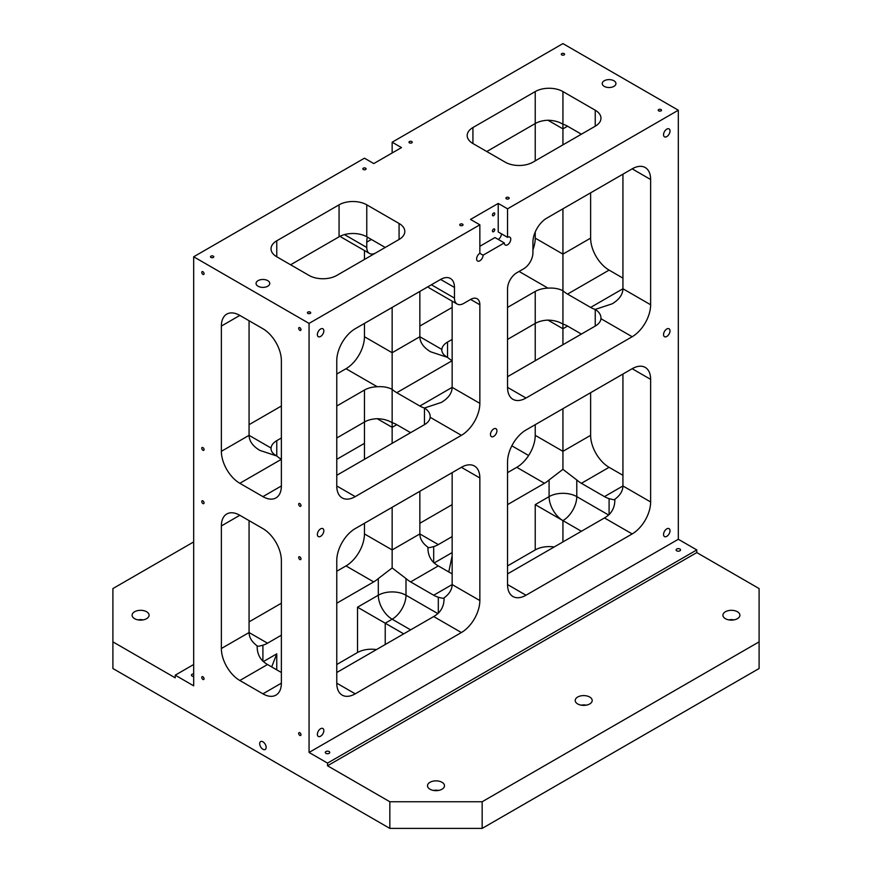 <?xml version="1.0" encoding="UTF-8"?>
<svg xmlns="http://www.w3.org/2000/svg" width="872" height="872" viewBox="0 0 872 872"><rect width="100%" height="100%" fill="white"/><g stroke="black" fill="none" stroke-linecap="round" stroke-linejoin="round"><path stroke-width="1.31" d="M670.012 330.87A4.567 2.638 -60 0 1 668.017 335.469A4.567 2.638 -60 0 1 664.497 336.69A4.567 2.638 -60 0 1 664.497 331.415A4.567 2.638 -60 0 1 669.064 328.777A4.567 2.638 -60 0 1 670.012 330.87M323.839 530.732A4.567 2.638 -60 0 1 321.844 535.332A4.567 2.638 -60 0 1 318.324 536.553A4.567 2.638 -60 0 1 318.324 531.277A4.567 2.638 -60 0 1 322.891 528.639A4.567 2.638 -60 0 1 323.839 530.732M670.012 131.007A4.567 2.638 -60 0 1 668.017 135.607A4.567 2.638 -60 0 1 664.497 136.828A4.567 2.638 -60 0 1 664.497 131.552A4.567 2.638 -60 0 1 669.064 128.914A4.567 2.638 -60 0 1 670.012 131.007M323.839 730.605A4.567 2.638 -60 0 1 321.844 735.194A4.567 2.638 -60 0 1 318.324 736.426A4.567 2.638 -60 0 1 318.324 731.15A4.567 2.638 -60 0 1 322.891 728.512A4.567 2.638 -60 0 1 323.839 730.605M670.012 530.743A4.567 2.638 -60 0 1 668.017 535.332A4.567 2.638 -60 0 1 664.497 536.563A4.567 2.638 -60 0 1 664.497 531.288A4.567 2.638 -60 0 1 669.064 528.65A4.567 2.638 -60 0 1 670.012 530.743M323.839 330.87A4.567 2.638 -60 0 1 321.844 335.469A4.567 2.638 -60 0 1 318.324 336.69A4.567 2.638 -60 0 1 318.324 331.415A4.567 2.638 -60 0 1 322.891 328.777A4.567 2.638 -60 0 1 323.839 330.87M496.931 430.801A4.567 2.638 -60 0 1 494.936 435.401A4.567 2.638 -60 0 1 491.416 436.621A4.567 2.638 -60 0 1 491.416 431.346A4.567 2.638 -60 0 1 495.983 428.708A4.567 2.638 -60 0 1 496.931 430.801M632.167 533.937L526.001 595.227A26.106 15.075 -60 0 1 512.954 596.524A26.106 15.075 -60 0 1 507.548 584.567L507.548 461.986A26.106 15.075 -60 0 1 526.001 430.005L632.167 368.714A26.106 15.075 -60 0 1 645.226 367.417A26.106 15.075 -60 0 1 650.632 379.375L650.632 501.956A26.106 15.075 -60 0 1 632.167 533.937L604.47 517.946A26.106 15.075 120 0 0 609.092 514.6C613.092 510.567 615 505.466 614.825 499.296C620.134 495.383 622.837 490.936 622.935 485.966L622.935 374.044M632.167 168.852L650.632 179.512A26.106 15.075 -60 0 0 645.226 167.555A26.106 15.075 -60 0 0 632.167 168.852L546.777 218.142A19.587 11.303 -60 0 0 532.934 242.133L532.934 252.793A13.058 7.543 -60 0 1 523.701 268.783L516.769 272.773A13.058 7.543 -60 0 0 507.548 288.763L507.548 387.364L526.001 398.024A26.106 15.075 -60 0 1 512.954 399.322A26.106 15.075 -60 0 1 507.548 387.364M650.632 179.512L650.632 304.753A26.106 15.075 -60 0 1 632.167 336.734L526.001 398.024M470.618 299.423L479.851 304.753A13.058 7.543 -60 0 0 477.148 298.78A13.058 7.543 -60 0 0 470.618 299.423L463.697 303.423A13.058 7.543 -60 0 1 457.168 304.066A13.058 7.543 -60 0 1 454.465 298.093L454.465 287.433A19.587 11.303 -60 0 0 450.41 278.473A19.587 11.303 -60 0 0 440.611 279.443L454.465 287.433M479.851 304.753L479.851 403.355A26.106 15.075 -60 0 1 461.386 435.335L355.231 496.626A26.106 15.075 -60 0 1 342.173 497.923A26.106 15.075 -60 0 1 336.766 485.966L336.766 360.714A26.106 15.075 -60 0 1 355.231 328.733L440.611 279.443M355.231 528.606L461.386 467.316A26.106 15.075 -60 0 1 474.444 466.019A26.106 15.075 -60 0 1 479.851 477.976L479.851 600.557A26.106 15.075 -60 0 1 461.386 632.538L355.231 693.829A26.106 15.075 -60 0 1 342.173 695.115A26.106 15.075 -60 0 1 336.766 683.168L336.766 560.576A26.106 15.075 -60 0 1 355.231 528.606M507.548 237.337L507.548 208.822L498.217 203.438L498.217 231.952L507.548 237.337A4.567 2.638 -60 0 1 509.826 237.108A4.567 2.638 -60 0 1 509.826 242.383A4.567 2.638 -60 0 1 505.259 245.021A4.567 2.638 -60 0 1 504.31 242.928L483.077 255.191A4.567 2.638 -60 0 1 481.082 259.791A4.567 2.638 -60 0 1 477.562 261.011A4.567 2.638 -60 0 1 476.864 257.349A4.567 2.638 -60 0 1 479.851 253.327L483.077 255.191M507.548 208.822L678.318 110.221L562.931 43.6L392.149 142.201L401.48 147.586L373.783 163.565L364.452 158.192L193.682 256.782L309.07 323.403L479.851 224.813L479.851 253.327M309.07 323.403L309.07 752.449L327.534 763.109L696.783 549.927L678.318 539.267L309.07 752.449M678.318 110.221L678.318 539.267M479.851 246.286L494.991 237.544L504.31 242.928M604.242 80.769A6.856 3.957 180 0 1 611.708 79.919A6.856 3.957 180 0 1 615.937 83.57A6.856 3.957 180 0 1 609.092 87.527A6.856 3.957 180 0 1 602.236 83.57A6.856 3.957 180 0 1 604.242 80.769M258.068 280.642A6.856 3.957 180 0 1 265.535 279.781A6.856 3.957 180 0 1 269.764 283.433A6.856 3.957 180 0 1 262.908 287.389A6.856 3.957 180 0 1 256.063 283.433A6.856 3.957 180 0 1 258.068 280.642M460.231 224.148A1.635 0.937 180 0 1 462.007 223.941A1.635 0.937 180 0 1 463.021 224.813A1.635 0.937 180 0 1 461.386 225.75A1.635 0.937 180 0 1 459.751 224.813A1.635 0.937 180 0 1 460.231 224.148M409.459 141.537A1.635 0.937 180 0 1 411.235 141.329A1.635 0.937 180 0 1 412.249 142.201A1.635 0.937 180 0 1 410.614 143.139A1.635 0.937 180 0 1 408.979 142.201A1.635 0.937 180 0 1 409.459 141.537M363.308 168.176A1.635 0.937 180 0 1 365.085 167.98A1.635 0.937 180 0 1 366.087 168.852A1.635 0.937 180 0 1 364.452 169.789A1.635 0.937 180 0 1 362.828 168.852A1.635 0.937 180 0 1 363.308 168.176M506.392 197.497A1.635 0.937 180 0 1 508.169 197.29A1.635 0.937 180 0 1 509.172 198.162A1.635 0.937 180 0 1 507.548 199.099A1.635 0.937 180 0 1 505.913 198.162A1.635 0.937 180 0 1 506.392 197.497M561.775 53.595A1.635 0.937 180 0 1 563.552 53.388A1.635 0.937 180 0 1 564.566 54.26A1.635 0.937 180 0 1 562.931 55.198A1.635 0.937 180 0 1 561.296 54.26A1.635 0.937 180 0 1 561.775 53.595M210.991 256.117A1.635 0.937 180 0 1 212.768 255.921A1.635 0.937 180 0 1 213.771 256.782A1.635 0.937 180 0 1 212.136 257.731A1.635 0.937 180 0 1 210.512 256.782A1.635 0.937 180 0 1 210.991 256.117M307.914 312.078A1.635 0.937 180 0 1 309.691 311.882A1.635 0.937 180 0 1 310.705 312.743A1.635 0.937 180 0 1 309.07 313.691A1.635 0.937 180 0 1 307.435 312.743A1.635 0.937 180 0 1 307.914 312.078M658.709 109.556A1.635 0.937 180 0 1 660.486 109.349A1.635 0.937 180 0 1 661.488 110.221A1.635 0.937 180 0 1 659.864 111.158A1.635 0.937 180 0 1 658.229 110.221A1.635 0.937 180 0 1 658.709 109.556M498.217 203.438L470.52 219.428L479.851 224.813M399.071 223.472L366.763 204.822A19.587 11.303 180 0 0 339.066 204.822L276.762 240.803A19.587 11.303 180 0 0 271.029 248.793A19.587 11.303 180 0 0 276.762 256.782L309.07 275.443A19.587 11.303 180 0 0 336.766 275.443L399.071 239.462L399.071 223.472A19.587 11.303 180 0 1 404.815 231.472A19.587 11.303 180 0 1 399.071 239.462M595.238 110.221L562.931 91.571A19.587 11.303 180 0 0 535.234 91.571L472.929 127.541A19.587 11.303 180 0 0 467.185 135.542A19.587 11.303 180 0 0 472.929 143.531L505.237 162.181A19.587 11.303 180 0 0 532.934 162.181L595.238 126.211L595.238 110.221A19.587 11.303 180 0 1 600.972 118.211A19.587 11.303 180 0 1 595.238 126.211M535.234 424.675L535.234 435.335A26.106 15.075 120 0 1 516.769 467.316L507.548 472.646M452.154 504.626L419.846 523.276M590.627 192.832L590.627 238.132A26.106 15.075 -120 0 0 609.092 270.113L567.541 294.093A26.106 15.075 60 0 1 562.931 290.757C558.778 288.632 553.796 287.76 547.998 288.142A19.587 11.303 0 0 0 535.234 291.433L535.234 360.714M452.154 307.424L419.846 326.074M532.934 249.784A26.106 15.075 120 0 0 535.234 238.132L562.931 254.123L562.931 208.822M535.234 91.571L535.234 160.851M535.234 231.963L535.234 238.132M364.452 250.547L364.452 259.453M364.452 323.403L364.452 336.734L392.149 352.724L392.149 307.424M340.342 236.127A13.058 7.543 120 0 0 341.77 237.446L369.466 253.436A13.058 7.543 -60 0 1 366.763 247.463L366.763 242.133A26.106 15.075 60 0 1 367.352 237.14L366.687 236.759M364.452 336.734A26.106 15.075 120 0 1 345.999 368.714L336.766 374.044M281.373 406.025L249.065 424.675M364.452 523.276L364.452 533.937A26.106 15.075 120 0 1 345.999 565.917L336.766 571.247M281.373 603.217L249.065 621.878M419.846 291.433L419.846 336.734C420.01 342.587 423.618 347.612 430.659 351.808L447.543 357.378L447.543 342.064A19.587 11.303 0 0 0 441.832 349.432C441.603 352.506 443.51 355.155 447.543 357.378A26.106 15.075 -120 0 0 452.154 360.714L396.771 392.694A26.106 15.075 60 0 1 392.149 389.359C387.996 387.223 383.026 386.351 377.216 386.732A19.587 11.303 0 0 0 364.452 390.035L364.452 459.315M392.149 142.201L392.149 152.96M193.682 256.782L193.682 685.828L175.218 675.168L175.218 677.838L112.902 641.857L112.902 588.567L193.682 541.926M193.682 676.454A2.224 1.286 180 0 1 191.459 675.168A2.224 1.286 180 0 1 192.113 674.263A2.224 1.286 180 0 1 193.682 673.893M193.682 664.508L175.218 675.168M676.748 549.022A2.224 1.286 180 0 1 679.168 548.739A2.224 1.286 180 0 1 680.542 549.927A2.224 1.286 180 0 1 678.318 551.202A2.224 1.286 180 0 1 676.105 549.927A2.224 1.286 180 0 1 676.748 549.022M325.965 751.544A2.224 1.286 180 0 1 328.384 751.272A2.224 1.286 180 0 1 329.747 752.449A2.224 1.286 180 0 1 327.534 753.735A2.224 1.286 180 0 1 325.31 752.449A2.224 1.286 180 0 1 325.965 751.544M262.908 328.733L239.833 315.413L221.368 326.074L221.368 451.325A26.106 15.075 60 0 0 239.833 483.295L262.908 496.626A26.106 15.075 60 0 0 275.966 497.923A26.106 15.075 60 0 0 281.373 485.966L281.373 360.714A26.106 15.075 60 0 0 262.908 328.733M327.534 763.109L327.534 765.779L696.783 552.586L696.783 549.927M507.548 565.917L535.234 549.927A19.587 11.303 180 0 1 554.156 546.995M336.766 664.508L357.531 652.518A19.587 11.303 180 0 1 376.442 649.596M482.162 828.4L759.098 668.508L759.098 641.857L482.162 801.75L482.162 828.4L389.839 828.4L389.839 801.75L327.534 765.779M112.902 641.857L112.902 668.508L389.839 828.4M134.593 611.752A8.491 4.894 180 0 1 143.847 610.683A8.491 4.894 180 0 1 149.079 615.218A8.491 4.894 180 0 1 140.599 620.112A8.491 4.894 180 0 1 132.108 615.218A8.491 4.894 180 0 1 134.593 611.752M364.452 443.336L336.766 459.315M528.628 455.5L511.842 445.821M577.7 697.022A8.491 4.894 180 0 1 586.954 695.965A8.491 4.894 180 0 1 592.186 700.489A8.491 4.894 180 0 1 583.706 705.383A8.491 4.894 180 0 1 575.215 700.489A8.491 4.894 180 0 1 577.7 697.022M725.406 611.752A8.491 4.894 180 0 1 734.649 610.683A8.491 4.894 180 0 1 739.892 615.218A8.491 4.894 180 0 1 731.401 620.112A8.491 4.894 180 0 1 722.921 615.218A8.491 4.894 180 0 1 725.406 611.752M430.005 782.293A8.491 4.894 180 0 1 439.248 781.236A8.491 4.894 180 0 1 444.491 785.759A8.491 4.894 180 0 1 436 790.664A8.491 4.894 180 0 1 427.509 785.759A8.491 4.894 180 0 1 430.005 782.293M696.783 552.586L759.098 588.567L759.098 641.857M482.162 801.75L389.839 801.75M299.837 559.519A1.635 0.937 60 0 1 298.769 558.08A1.635 0.937 60 0 1 299.02 556.772A1.635 0.937 60 0 1 300.655 557.709A1.635 0.937 60 0 1 300.655 559.595A1.635 0.937 60 0 1 299.837 559.519M202.904 503.558A1.635 0.937 60 0 1 201.846 502.119A1.635 0.937 60 0 1 202.097 500.811A1.635 0.937 60 0 1 203.721 501.749A1.635 0.937 60 0 1 203.721 503.635A1.635 0.937 60 0 1 202.904 503.558M299.837 330.335A1.635 0.937 60 0 1 298.769 328.897A1.635 0.937 60 0 1 299.02 327.589A1.635 0.937 60 0 1 300.655 328.537A1.635 0.937 60 0 1 300.655 330.412A1.635 0.937 60 0 1 299.837 330.335M299.837 735.401A1.635 0.937 60 0 1 298.769 733.962A1.635 0.937 60 0 1 299.02 732.654A1.635 0.937 60 0 1 300.655 733.592A1.635 0.937 60 0 1 300.655 735.478A1.635 0.937 60 0 1 299.837 735.401M299.837 506.218A1.635 0.937 60 0 1 298.769 504.779A1.635 0.937 60 0 1 299.02 503.471A1.635 0.937 60 0 1 300.655 504.419A1.635 0.937 60 0 1 300.655 506.294A1.635 0.937 60 0 1 299.837 506.218M202.904 274.375A1.635 0.937 60 0 1 201.846 272.936A1.635 0.937 60 0 1 202.097 271.628A1.635 0.937 60 0 1 203.721 272.576A1.635 0.937 60 0 1 203.721 274.451A1.635 0.937 60 0 1 202.904 274.375M202.904 679.441A1.635 0.937 60 0 1 201.846 678.002A1.635 0.937 60 0 1 202.097 676.694A1.635 0.937 60 0 1 203.721 677.631A1.635 0.937 60 0 1 203.721 679.517A1.635 0.937 60 0 1 202.904 679.441M202.904 450.257A1.635 0.937 60 0 1 201.846 448.818A1.635 0.937 60 0 1 202.097 447.51A1.635 0.937 60 0 1 203.721 448.448A1.635 0.937 60 0 1 203.721 450.334A1.635 0.937 60 0 1 202.904 450.257M262.908 749.255A4.567 2.638 60 0 1 259.932 745.233A4.567 2.638 60 0 1 260.63 741.571A4.567 2.638 60 0 1 265.197 744.208A4.567 2.638 60 0 1 265.197 749.484A4.567 2.638 60 0 1 262.908 749.255M281.373 683.168L281.373 560.576A26.106 15.075 60 0 0 262.908 528.606L239.833 515.276A26.106 15.075 60 0 0 226.775 513.99A26.106 15.075 60 0 0 221.368 525.936L221.368 648.517A26.106 15.075 60 0 0 239.833 680.498L262.908 693.829L281.373 683.168A26.106 15.075 60 0 1 275.966 695.115A26.106 15.075 60 0 1 262.908 693.829M221.368 326.074A26.106 15.075 60 0 1 226.775 314.116A26.106 15.075 60 0 1 239.833 315.413M339.066 204.822L339.066 236.803L290.605 264.783M590.627 392.694L590.627 435.335A26.106 15.075 -120 0 0 609.092 467.316L622.935 475.305M609.092 270.113L622.935 278.114M221.368 648.517L249.065 632.538L267.53 643.198A26.106 15.075 -60 0 1 262.908 645.182C258.908 646.326 257 646.555 257.175 645.869C251.866 641.956 249.163 637.508 249.065 632.538L249.065 520.606M609.092 514.6L609.092 498.621A26.106 15.075 60 0 1 604.47 496.626L622.935 485.966L650.632 501.956M609.092 467.316L581.395 483.306L604.47 496.626M581.395 483.306A26.106 15.075 60 0 1 576.774 479.96L562.931 469.343L562.931 408.685M507.548 339.404L535.234 323.414A19.587 11.303 180 0 1 547.998 320.122C553.764 320.242 558.745 321.561 562.931 324.09A26.106 15.075 60 0 1 567.541 326.074L581.395 334.074M461.386 435.335L430.168 417.307A19.587 11.303 0 0 1 424.457 424.675L424.457 408.009L441.341 402.439C448.382 398.242 451.99 393.218 452.154 387.364L419.846 406.025A26.106 15.075 60 0 0 424.457 408.009C428.49 410.625 430.397 413.72 430.168 417.307L430.201 416.718M336.766 437.995L364.452 422.004A19.587 11.303 180 0 1 377.216 418.713C382.982 418.843 387.964 420.162 392.149 422.691L392.149 352.724L419.846 336.734L441.832 349.432L441.799 350.097M239.833 483.295L281.373 459.315A26.106 15.075 60 0 1 276.762 455.98L259.878 450.41C252.836 446.202 249.229 441.178 249.065 435.335L221.368 451.325M281.373 437.995L276.762 440.665A19.587 11.303 0 0 0 271.05 448.034L271.029 448.699M249.065 320.743L249.065 435.335L271.05 448.034C270.821 451.107 272.729 453.756 276.762 455.98L276.762 440.665M507.548 376.704L595.238 326.074A19.587 11.303 0 0 0 600.95 318.705L600.972 318.117M632.167 336.734L600.95 318.705C601.179 315.119 599.271 312.023 595.238 309.407A26.106 15.075 60 0 1 590.627 307.424L567.541 294.093M336.766 603.217L373.685 581.907A26.106 15.075 -60 0 0 378.306 578.561L392.149 567.934L392.149 507.286M428.119 547.54L427.956 547.267C422.648 543.354 419.944 538.907 419.846 533.937L438.311 544.597A26.106 15.075 -60 0 1 433.689 546.581C429.689 547.725 427.781 547.954 427.956 547.267C427.781 553.426 429.689 558.527 433.689 562.571A26.106 15.075 -120 0 0 438.311 565.917L410.614 581.907A26.106 15.075 60 0 1 406.003 578.561L406.003 595.227A19.587 11.303 -60 0 1 392.149 619.207L385.228 623.208L357.531 607.217L357.531 652.518M377.216 418.713L392.149 427.335L392.149 422.691A26.106 15.075 60 0 1 396.771 424.675L410.614 432.665M609.092 498.621C613.092 499.765 615 499.994 614.825 499.296L614.673 499.569M507.548 504.626L544.466 483.306A26.106 15.075 -60 0 0 549.088 479.96L562.931 469.343M257.338 646.141L257.175 645.869C257 652.027 258.908 657.128 262.908 661.172A26.106 15.075 -120 0 0 267.53 664.508L281.373 672.508M547.998 320.122L562.931 328.744L562.931 254.123L590.627 238.132M336.766 672.508L433.689 616.548A26.106 15.075 120 0 0 438.311 613.201L438.311 597.211C442.311 598.356 444.219 598.584 444.044 597.898C449.353 593.985 452.056 589.537 452.154 584.567L452.154 472.646M443.892 598.17L444.044 597.898C444.219 604.056 442.311 609.157 438.311 613.201M438.311 597.211A26.106 15.075 60 0 1 433.689 595.227L452.154 584.567L479.851 600.557M406.003 578.561L392.149 567.934M396.771 392.694L419.846 406.025M336.766 406.025L364.452 390.035M438.311 544.597L452.154 536.596M576.774 479.96L576.774 496.626A19.587 11.303 0 0 0 549.088 496.626A19.587 11.303 -120 0 0 562.931 520.617L535.234 504.626L535.234 549.927M424.457 424.675L336.766 475.305M452.154 301.178L452.154 387.364L479.851 403.355M428.01 286.714A13.058 7.543 120 0 0 429.471 288.076L457.168 304.066M604.47 517.946L507.548 573.907M608.612 515.014L576.774 496.626A19.587 11.303 -60 0 1 562.931 520.617L581.395 531.266M438.311 565.917L452.154 573.907M448.764 571.956L452.154 555.802M410.614 581.907L433.689 595.227M567.552 326.074L562.931 328.744L562.931 344.734M267.53 643.198L281.373 635.197M562.931 144.861L562.931 124.227A26.106 15.075 60 0 1 567.541 126.211L581.395 134.201M447.543 342.064L452.154 339.404M507.548 307.424L535.234 291.433M396.771 424.675L392.149 427.335L392.149 443.325M364.452 533.937L392.149 549.927L419.846 533.937L419.846 491.296M622.935 174.182L622.935 288.763L650.632 304.753M562.931 91.571L562.931 124.227C558.745 121.699 553.764 120.38 547.998 120.249A19.587 11.303 180 0 0 535.234 123.541L486.772 151.521M375.865 252.858A13.058 7.543 -60 0 1 369.466 253.436M339.066 236.803A19.587 11.303 180 0 1 366.763 236.803L385.228 247.463M595.238 326.074L595.238 309.407L612.122 303.838C619.164 299.641 622.772 294.616 622.935 288.763L590.627 307.424M271.693 666.917L276.762 653.847L263.388 661.576M385.228 644.528L385.228 623.208L403.692 633.868M501.455 233.816A4.567 2.638 -60 0 1 498.217 239.408M494.762 213.695A1.635 0.937 -60 0 1 494.043 215.34A1.635 0.937 -60 0 1 492.789 215.776A1.635 0.937 -60 0 1 492.789 213.891A1.635 0.937 -60 0 1 494.424 212.953A1.635 0.937 -60 0 1 494.762 213.695M494.762 229.685A1.635 0.937 -60 0 1 494.043 231.331A1.635 0.937 -60 0 1 492.789 231.767A1.635 0.937 -60 0 1 492.789 229.881A1.635 0.937 -60 0 1 494.424 228.944A1.635 0.937 -60 0 1 494.762 229.685M438.605 790.424A8.491 4.894 0 0 0 433.395 790.424M143.193 619.872A8.491 4.894 0 0 0 137.994 619.872M734.006 619.872A8.491 4.894 0 0 0 728.807 619.872M586.3 705.154A8.491 4.894 0 0 0 581.101 705.154M276.762 256.782L276.762 240.803M281.373 485.966L262.908 496.626M345.999 368.714L377.216 386.732M336.766 485.966L355.231 496.626M221.368 525.936L239.833 515.276M632.167 368.714L650.632 379.375M461.386 467.316L479.851 477.976M345.999 565.917L373.685 581.907M590.627 435.335L562.931 451.325L535.234 435.335M516.769 467.316L544.466 483.306M549.088 479.96L549.088 496.626L535.234 504.626M267.53 664.508L239.833 680.498M262.908 661.172L262.908 645.182M507.548 584.567L526.001 595.227M336.766 683.168L355.231 693.829M433.689 616.548L461.386 632.538M437.831 613.605L406.003 595.227A19.587 11.303 0 0 0 378.306 595.227A19.587 11.303 -120 0 0 392.149 619.207L410.614 629.867M378.306 578.561L378.306 595.227L357.531 607.217M433.689 562.571L433.689 546.581M452.154 552.586L434.169 562.974M562.931 520.617L562.931 541.926M519.08 271.443L547.998 288.142M547.998 120.249L562.931 128.871L567.552 126.211M431.389 284.773L454.465 298.093M344.473 234.59L366.763 247.463M472.929 143.531L472.929 127.541M371.385 239.462L366.763 242.133M366.763 204.822L366.763 236.803M276.762 669.838L276.762 653.847"/></g></svg>
